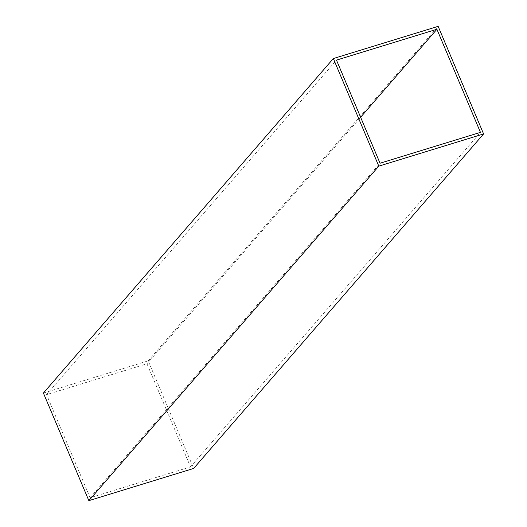 <?xml version="1.0" encoding="UTF-8"?>
<svg xmlns="http://www.w3.org/2000/svg" width="527" height="527" viewBox="0 0 527 527"><rect width="100%" height="100%" fill="white"/><g stroke="black" fill="none" stroke-linecap="round" stroke-linejoin="round"><path stroke-width="0.4" stroke-dasharray="2.63 1.98" d="M43.405 393.056L148.199 360.857L193.653 468.45M148.199 360.857L438.141 26.35M146.967 363.775L190.517 466.882L90.091 497.738L46.541 394.631L146.967 363.775L360.62 117.271M190.517 466.882L480.459 132.369M46.541 394.631L336.483 60.118M90.091 497.738L380.033 163.225"/><path stroke-width="0.79" d="M438.141 26.35L483.595 133.944L378.801 166.143L333.347 58.55L438.141 26.35M378.801 166.143L88.859 500.65L193.653 468.45L483.595 133.944M88.859 500.65L43.405 393.056L333.347 58.55M480.459 132.369L436.909 29.262L336.483 60.118L380.033 163.225L480.459 132.369M360.62 117.271L436.909 29.262"/></g></svg>
